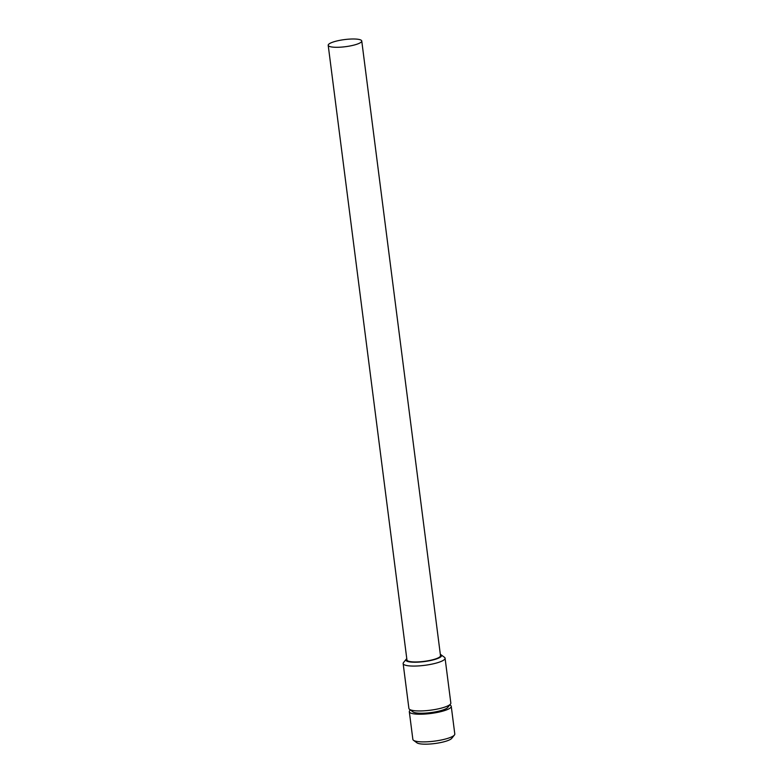 <?xml version="1.0" encoding="UTF-8"?>
<svg xmlns="http://www.w3.org/2000/svg" width="783" height="783" viewBox="0 0 783 783"><rect width="100%" height="100%" fill="white"/><g stroke="black" fill="none" stroke-linecap="round" stroke-linejoin="round"><path stroke-width="1.17" d="M451.253 706.344L454.796 734.004A21.141 4.483 172.7 0 1 454.414 735.031L451.722 738.359A17.97 3.807 172.7 0 1 449.863 739.7A17.97 3.807 172.7 0 1 431.952 743.85A17.97 3.807 172.7 0 1 416.928 742.813L413.483 740.278A21.141 4.483 172.7 0 1 412.856 739.377L409.313 711.718A21.141 4.483 -7.3 0 0 425.365 714.027A21.141 4.483 -7.3 0 0 448.679 708.948A21.141 4.483 -7.3 0 0 451.253 706.344A21.141 4.483 -7.3 0 0 449.745 704.974M454.414 735.031A21.141 4.483 172.7 0 1 452.222 736.607A21.141 4.483 172.7 0 1 431.159 741.501A21.141 4.483 172.7 0 1 413.483 740.278M410.429 710.005A21.141 4.483 -7.3 0 0 409.313 711.718M330.26 43.212A16.913 3.582 -7.3 0 0 328.204 45.287A16.913 3.582 -7.3 0 0 341.045 47.137A16.913 3.582 -7.3 0 0 359.7 43.075A16.913 3.582 -7.3 0 0 361.756 40.99A16.913 3.582 -7.3 0 0 348.915 39.15A16.913 3.582 -7.3 0 0 330.26 43.212M328.204 45.287L406.945 659.961A16.913 3.582 -7.3 0 0 419.786 661.801A16.913 3.582 -7.3 0 0 438.441 657.749A16.913 3.582 -7.3 0 0 440.496 655.665L361.756 40.99M406.788 658.679A17.97 3.807 -7.3 0 0 406.22 659.217A17.97 3.807 -7.3 0 0 417.672 662.164A17.97 3.807 -7.3 0 0 439.361 657.74A17.97 3.807 -7.3 0 0 441.015 654.764A17.97 3.807 -7.3 0 0 440.33 654.382M406.22 659.217L403.529 662.545A21.141 4.483 -7.3 0 0 403.147 663.573A21.141 4.483 -7.3 0 0 419.199 665.873A21.141 4.483 -7.3 0 0 442.512 660.803A21.141 4.483 -7.3 0 0 445.077 658.2A21.141 4.483 -7.3 0 0 444.46 657.299L441.015 654.764M403.147 663.573L408.902 708.439A21.141 4.483 -7.3 0 0 409.519 709.339A21.141 4.483 -7.3 0 0 427.195 710.563A21.141 4.483 -7.3 0 0 448.267 705.669A21.141 4.483 -7.3 0 0 450.45 704.093A21.141 4.483 -7.3 0 0 450.832 703.065L445.077 658.2M409.519 709.339L412.964 711.874A17.97 3.807 -7.3 0 0 427.988 712.912A17.97 3.807 -7.3 0 0 445.899 708.762A17.97 3.807 -7.3 0 0 447.759 707.421L450.45 704.093"/></g></svg>
